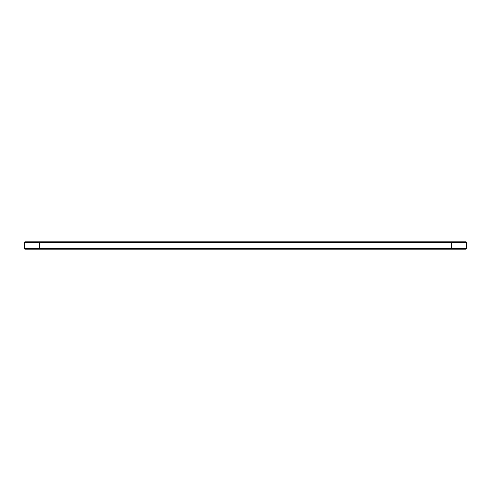 <?xml version="1.0" encoding="UTF-8"?>
<svg xmlns="http://www.w3.org/2000/svg" width="491" height="491" viewBox="0 0 491 491"><rect width="100%" height="100%" fill="white"/><g stroke="black" fill="none" stroke-linecap="round" stroke-linejoin="round"><path stroke-width="0.74" d="M466.45 242.523L24.55 242.523L25.256 241.817L465.744 241.817L466.45 242.523L466.45 248.477L24.55 248.477L24.55 242.523M466.45 248.477L465.744 249.183L25.256 249.183L24.55 248.477M451.72 249.183L451.72 241.817M39.28 249.183L39.28 241.817"/></g></svg>
